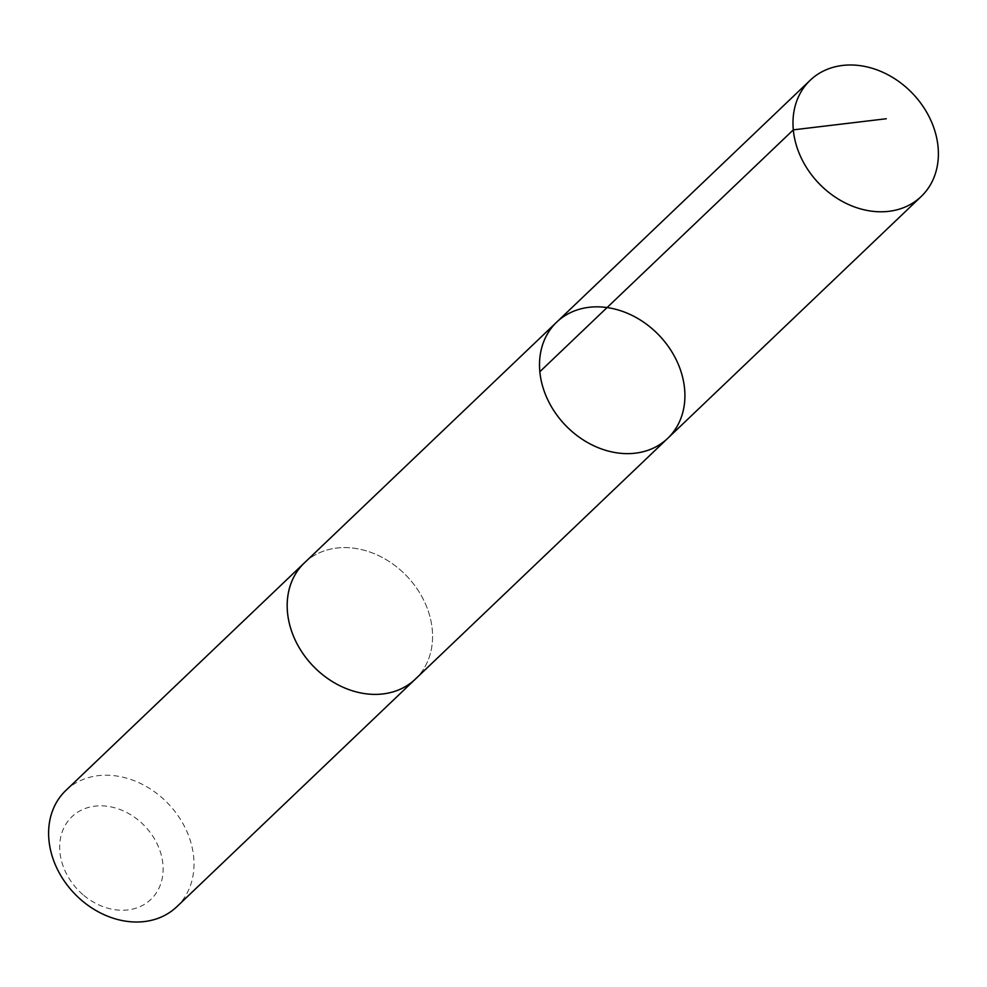 <?xml version="1.0" encoding="UTF-8"?>
<svg xmlns="http://www.w3.org/2000/svg" width="987" height="987" viewBox="0 0 987 987"><rect width="100%" height="100%" fill="white"/><g stroke="black" fill="none" stroke-linecap="round" stroke-linejoin="round"><path stroke-width="0.74" stroke-dasharray="4.93 3.7" d="M667.681 438.376A80.354 64.932 46.3 0 0 652.271 328.831A80.354 64.932 46.3 0 0 556.742 322.095M304.415 562.861A80.354 64.92 -133.7 0 1 399.932 569.585A80.354 64.92 -133.7 0 1 415.342 679.13M305.143 562.158A80.366 64.932 -133.7 0 1 406.854 576.161A80.366 64.932 -133.7 0 1 416.082 678.427M65.833 790.476A80.366 64.932 -133.7 0 1 168.296 803.788A80.366 64.932 -133.7 0 1 176.784 906.757M82.92 894.617A57.16 46.192 -133.7 0 1 88.299 807.477A57.16 46.192 -133.7 0 1 163.04 872.052A57.16 46.192 -133.7 0 1 82.92 894.617"/><path stroke-width="1.48" d="M416.082 678.427A80.366 64.932 -133.7 0 1 415.354 679.13A80.354 64.92 -133.7 0 1 319.825 672.394A80.354 64.92 -133.7 0 1 304.415 562.861L556.742 322.095A80.354 64.932 46.3 0 0 565.23 425.052A80.354 64.932 46.3 0 0 667.681 438.376A80.354 64.932 46.3 0 0 652.271 328.831A80.354 64.932 46.3 0 0 556.742 322.095A80.354 64.932 46.3 0 0 565.23 425.052A80.354 64.932 46.3 0 0 667.681 438.376L921.167 196.524A80.366 64.932 -133.7 0 1 825.625 189.8A80.366 64.932 -133.7 0 1 810.216 80.243A80.366 64.932 -133.7 0 1 905.745 86.979A80.366 64.932 -133.7 0 1 921.167 196.524M667.681 438.376L415.342 679.13A80.366 64.932 -133.7 0 1 319.825 672.406A80.366 64.932 -133.7 0 1 304.403 562.849A80.366 64.932 -133.7 0 1 305.143 562.158M415.354 679.13L176.784 906.757A80.366 64.932 -133.7 0 1 81.255 900.021A80.366 64.932 -133.7 0 1 65.833 790.476L304.403 562.849M886.277 118.748L793.326 129.852L539.852 371.704M556.742 322.095L810.216 80.243"/></g></svg>
